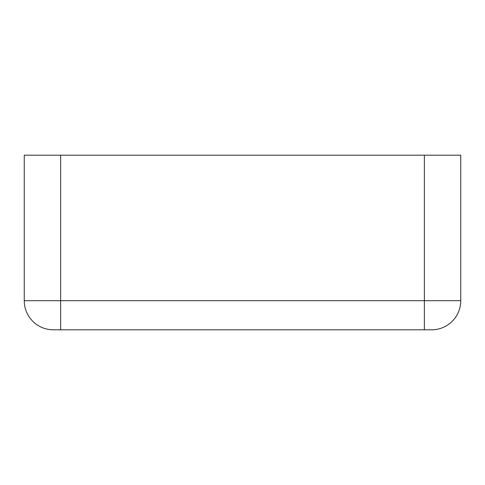 <?xml version="1.0" encoding="UTF-8"?>
<svg xmlns="http://www.w3.org/2000/svg" width="485" height="485" viewBox="0 0 485 485"><rect width="100%" height="100%" fill="white"/><g stroke="black" fill="none" stroke-linecap="round" stroke-linejoin="round"><path stroke-width="0.73" d="M60.625 329.8L53.35 329.8A29.1 29.1 0 0 1 24.25 300.7L24.25 155.2L460.75 155.2L460.75 300.7A29.1 29.1 0 0 1 431.65 329.8L60.625 329.8L60.625 155.2M24.25 300.7L460.75 300.7A29.1 29.1 0 0 1 431.65 329.8M424.375 155.2L424.375 329.8"/></g></svg>
